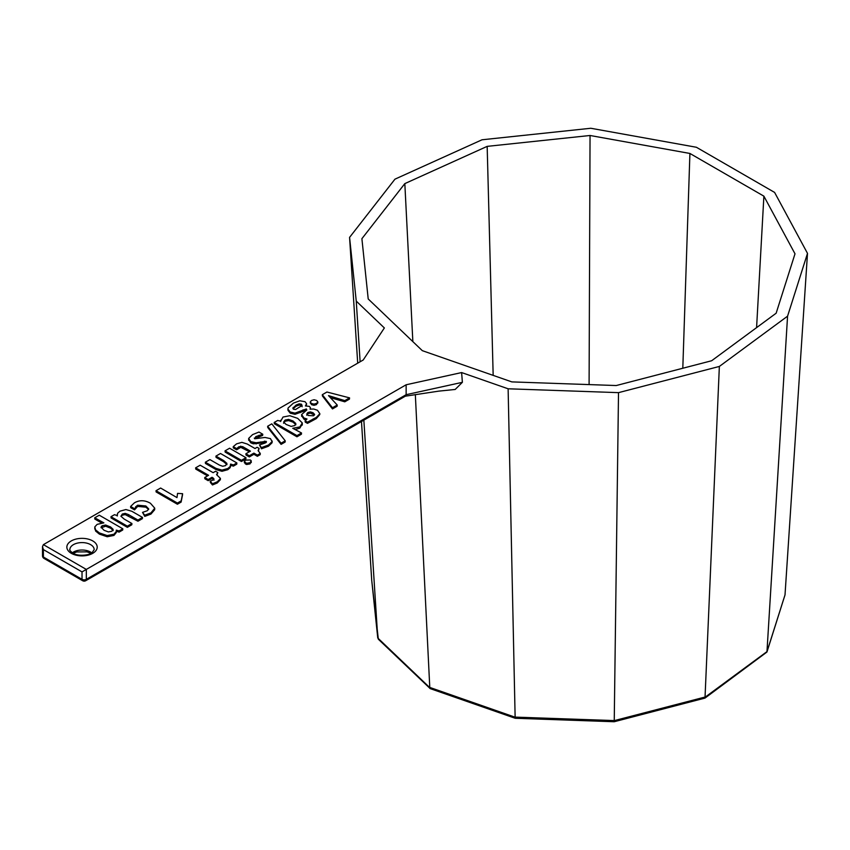 <?xml version="1.0" encoding="UTF-8"?>
<svg xmlns="http://www.w3.org/2000/svg" width="850" height="850" viewBox="0 0 850 850"><rect width="100%" height="100%" fill="white"/><g stroke="black" fill="none" stroke-linecap="round" stroke-linejoin="round"><path stroke-width="1.27" d="M110.617 527L105.634 525.013L102.106 525.778L101.001 527.128L104.04 530.273L108.343 531.919L111.775 531.293L113.146 529.359L110.617 527L110.67 528.211L105.655 526.214L101.129 527.765M117.321 515.451L117.598 513.262L119.978 511.169L125.896 509.543L131.835 511.275L142.502 517.427L137.944 520.062L128.382 514.537L125.162 513.389L122.347 514.016L120.923 516.247L124.206 519.084L131.92 523.536L127.362 526.171L110.978 516.704L114.484 514.686L117.162 515.546L117.172 514.781L117.247 516.024M137.944 520.062L137.944 521.231L125.173 514.579L122.294 515.227L120.976 516.375M130.624 506.451L134.396 502.849C139.496 499.906 144.851 500.055 150.45 503.274L154.742 508.162L154.657 509.745L150.928 514.091L144.755 516.375L142.524 512.369L147.294 510.754L148.697 508.906L145.839 505.973L137.711 505.219L135.692 506.77L134.512 509.873L130.709 507.673L130.624 506.451L134.566 508.725M110.978 516.704L111.084 517.947L127.362 527.34L127.362 526.171M131.92 523.536L131.803 524.779L127.362 527.34M142.502 517.427L142.386 518.67L137.944 521.231M94.711 517.82L99.269 515.196L122.814 528.796L119.106 530.931L116.248 530.156L116.418 531.271L114.006 534.225L107.196 535.564L99.344 532.918L95.561 529.847L94.807 526.872L97.144 524.354L103.891 522.867L94.711 517.82L94.828 519.063L101.426 522.867L101.363 521.666M94.786 529.029L94.807 526.872M119.106 530.931L119.096 532.121L116.418 531.271L116.333 532.504L113.953 535.436L107.217 536.754L99.397 534.129L95.636 531.069L94.892 528.126M122.814 528.796L122.708 530.028L119.096 532.121M113.22 530.591L110.67 528.211M371.748 580.614L378.335 639.211L430.196 688.617L515.206 718.271L614.21 721.735L705.001 698.084L719.355 366.446L787.567 316.179L807.5 253.374L774.594 192.419L696.394 147.262L590.814 128.265L482.024 139.782L394.963 179.159L349.573 237.384L356.256 301.112L384.359 327.951L363.205 359.996L43.393 544.638L42.5 546.603L43.393 549.599L82.025 571.901L406.141 384.774L461.624 372.566L508.119 388.79L618.513 392.647L719.355 366.446M705.001 698.084L766.944 652.035L787.567 316.179M766.944 652.035L785.018 594.883L807.5 253.374M614.231 721.724L618.513 392.647M515.153 718.261L508.119 388.79M429.824 688.383L415.331 394.538M377.772 638.053L363.853 420.134M371.737 580.539L361.473 421.504M148.601 509.501L145.892 507.174L137.657 506.419L134.512 509.873M182.506 494.987L181.114 502.095L177.406 504.231L156.124 491.948L156.018 490.705L160.629 488.038L176.981 497.611L177.554 493.382L182.591 493.701L182.506 494.987M195.627 467.829L200.186 465.205L213.127 472.674L215.571 471.261L217.802 472.558L216.548 474.651L220.426 478.412L220.341 479.74L217.239 483.002L212.468 484.967L210.343 482.428L210.237 481.164L213.18 479.974L213.966 478.89L212.989 477.849L212.022 477.296L212.022 478.465L208.176 480.686L204.839 478.763L204.733 477.519L208.569 475.299L195.627 467.829L195.744 469.072L207.559 475.894M214.051 480.133L212.022 478.465M217.802 472.558L217.037 474.938M227.003 464.631L223.709 461.773L216.049 457.353L215.932 456.11L220.49 453.486L236.874 462.942L236.768 464.185L233.367 466.14L230.679 465.29L230.531 464.196L230.605 466.416M230.446 465.428L230.18 467.638L227.821 469.689L221.977 471.293L216.081 469.582L205.466 463.462L205.349 462.219L209.907 459.595L219.47 465.109L222.689 466.267L225.505 465.63L226.929 463.399L223.646 460.562L215.932 456.11M245.863 458.926L241.421 461.497L225.144 452.094L225.038 450.861L229.585 448.226L245.969 457.693L245.863 458.926M251.079 461.911L250.006 463.898L246.574 464.514L244.417 462.761L244.354 461.709M244.333 461.518L245.597 460.105L250.314 459.978L251.154 460.647L250.07 462.687L246.542 463.314L244.333 461.518L244.417 462.761M249.422 451.722L240.773 447.344L236.629 449.799L233.325 447.897L233.229 446.664L236.597 443.838L241.889 442.361L247.201 444.008L254.989 448.502L257.114 447.281L259.08 448.418L258.4 451.053M259.08 448.418L258.113 450.691L260.281 453.433L260.185 454.665L257.348 456.301L253.884 454.293L249.326 456.928L245.99 455.005L245.884 453.762L250.431 451.138L242.643 446.632L238.967 446.686L236.651 448.641L236.629 449.799M266.156 442.542L253.321 443.806L250.824 442.85L248.742 439.652M262.767 434.233L255.797 436.634L254.777 438.77L265.009 437.453L270.428 438.611L272.127 441.564L268.515 445.028L261.418 447.61L259.494 444.911L265.189 443.02L266.092 441.331L256.19 442.754L250.761 441.649L248.667 438.398L252.577 434.616L258.974 432.044L262.767 434.233L262.629 435.444L254.596 438.653M272.043 442.797L272.212 441.076L272.043 442.797L268.462 446.229L261.46 448.789L259.494 444.911M281.095 444.369L267.75 427.497L267.654 426.243L271.809 423.853L285.228 440.81L285.132 442.043L281.095 444.369L281.074 443.211L267.654 426.243M280.776 421.111L283.018 417.042L289.818 415.714L297.681 418.349L302.271 422.928L299.891 426.913L292.74 428.283L301.516 432.979L301.41 434.223L296.958 436.794L274.306 423.714L274.189 422.471L277.695 420.453L280.659 421.175L280.596 420.293L280.67 421.526M302.196 424.182L299.837 428.113L295.418 429.494M319.802 414.524L316.285 418.625L307.477 423.353L305.214 422.046L305.118 420.814L306.988 418.997L303.918 417.987L301.633 414.534L306.818 409.966L306.361 408.956L295.014 413.121L290.169 411.974L287.927 409.137L288.108 408L293.388 403.123L299.816 400.786L305.012 401.689L306.584 403.665L306.319 405.843M305.968 419.985L303.971 419.199L301.718 415.777M306.818 409.966L306.361 408.956L306.414 410.157L295.014 414.311L290.233 413.174L288.012 410.38L287.927 409.137M317.772 403.155L317.847 401.944L316.54 403.41L313.979 404.132L311.429 403.442L310.261 401.986L311.483 400.488L314.075 399.766L316.636 400.446L317.847 401.922L316.487 404.621L313.979 405.333L311.483 404.653L310.271 402.135M310.261 401.986L310.346 403.219M349.573 397.874L344.803 400.626L328.525 395.622L337.216 405.014L332.446 407.766L322.309 394.697L326.942 392.02L349.573 397.874L349.435 399.128L344.792 401.816L331.054 397.832M337.216 405.014L337.121 406.247L332.478 408.924L322.405 395.941L322.309 394.697M389.863 319.664L422.312 350.657L511.838 381.894L616.25 385.539L711.641 360.751L776.146 313.214L795.005 253.81L763.884 196.159L689.913 153.457L590.049 135.49L487.167 146.37L404.823 183.611L361.898 238.691L368.209 298.966L389.874 319.653M360.124 361.771L356.256 301.112M314.436 415.034L310.399 413.1L307.785 413.716L306.723 415.214M302.164 406.725L301.463 405.376L299.147 405.057L296.151 406.172L293.027 408.786M306.584 403.665L305.405 405.949L309.347 406.385L310.377 407.618L310.069 409.147L313.777 409.031L317.454 410.274L319.855 413.684L316.338 417.414L307.477 422.184L305.118 420.814M310.377 407.618L310.303 409.211M301.676 416.383L301.633 414.534M293.069 408.712L293.144 407.49L293.558 409.254L295.545 409.519L302.09 405.482L301.41 404.175L299.158 403.856L296.204 404.972L292.889 408.223M313.044 412.749L310.388 411.899L307.838 412.505L306.808 413.971L308.295 415.491L313.533 415.799L314.617 414.428L313.044 412.749L313.098 413.961M295.906 424.766L293.069 422.174L288.639 420.58L285.058 421.249L283.549 423.268M302.271 422.928L302.281 425.064M301.516 432.979L296.958 435.614L274.189 422.471M285.111 420.049L283.634 422.025L286.099 424.437L291.104 426.402L294.801 425.553L295.832 423.534L293.006 420.973L288.618 419.379L285.111 420.049L285.058 421.249M313.204 418.869L313.161 420.081M344.803 400.626L344.792 401.816M332.339 397.078L332.371 398.278M332.446 407.766L332.478 408.924M682.805 368.241L689.913 153.457M756.585 327.622L763.884 196.159M412.856 341.626L404.823 183.611M493.17 375.371L487.167 146.37M43.393 544.638L86.317 569.426L86.317 579.339A3.039 1.753 180 0 1 82.025 579.339A3.039 1.753 120 0 0 82.652 580.731A3.039 3.039 0 0 0 85.691 580.731A3.039 1.753 -120 0 0 86.317 579.339L406.141 394.687L462.379 382.319L455.186 389.459L438.823 391.127L405.163 396.206L406.141 394.687L406.141 384.774M462.379 382.319L461.624 372.566M589.093 384.593L590.049 135.49M357.701 363.173L349.573 237.384M307.477 422.184L307.477 423.353M296.958 435.614L296.958 436.794M285.228 440.81L281.074 443.211M248.689 440.279L248.667 438.398M266.443 441.766L266.146 442.34M261.418 447.61L261.46 448.789M254.288 438.101L254.777 438.77M260.281 453.433L257.348 455.122L253.884 453.124L249.326 455.759L249.326 456.928M249.326 455.759L245.884 453.762M253.884 453.124L253.884 454.293M257.348 455.122L257.348 456.301M236.651 448.641L233.229 446.664M251.154 460.647L251.281 462.517M245.969 457.693L241.421 460.317L241.421 461.497M241.421 460.317L225.038 450.861M230.531 464.196L230.254 466.416L227.885 468.488L221.977 470.103L216.017 468.382L205.349 462.219M236.874 462.942L233.389 464.961L233.367 466.14M233.389 464.961L230.711 464.1M212.022 477.296L208.176 479.517L208.176 480.686M208.176 479.517L204.733 477.519M220.341 479.729L220.426 478.497L217.303 481.791L212.426 483.788L212.468 484.967M212.426 483.788L210.237 481.164M182.591 493.701L181.188 500.873L177.406 503.062L177.406 504.231M177.406 503.062L156.018 490.705M181.188 500.873L181.114 502.095M154.742 508.162L150.981 512.879L144.712 515.196L144.755 516.375M144.712 515.196L142.524 512.369M102.043 526.979L102.106 525.778M105.655 526.214L105.634 525.013M110.181 527.924L110.128 526.724M122.294 515.227L122.347 514.016M125.173 514.579L125.162 513.389M128.435 515.748L128.382 514.537M95.636 531.069L95.561 529.847M99.397 534.129L99.344 532.918M107.217 536.754L107.196 535.564M113.953 535.436L114.006 534.225M785.018 594.883L767.029 651.567L705.468 696.936L614.444 720.588L514.813 717.102L429.399 687.289L377.761 637.978L371.737 580.454M71.294 553.318A15.172 8.766 0 0 0 96.688 549.387A15.172 8.766 0 0 0 78.094 538.656A15.172 8.766 0 0 0 71.294 553.318M288.639 420.58L288.618 419.379M293.069 422.174L293.006 420.973M314.532 419.486L314.585 418.285M296.151 406.172L296.204 404.972M311.483 404.653L311.429 403.442M313.979 405.333L313.979 404.132M316.487 404.621L316.54 403.41M43.393 549.599L43.393 557.037A3.039 1.753 180 0 1 42.5 555.794A3.039 3.039 0 0 0 44.019 558.418A3.039 1.753 -60 0 1 43.393 557.037L82.025 579.339L82.025 571.901M94.169 549.599A12.144 7.012 0 0 0 82.025 542.587A12.144 7.012 0 0 0 69.881 549.599C69.211 549.78 70.189 550.97 72.813 553.169C78.827 556.973 90.738 554.827 92.214 552.521L94.169 549.599M91.757 552.84A12.144 7.012 0 0 0 72.293 552.84M310.399 413.1L310.388 411.899M307.785 413.716L307.838 412.505M299.147 405.057L299.158 403.856M301.463 405.376L301.41 404.175M316.285 418.625L316.338 417.414M290.233 413.174L290.169 411.974M295.014 414.311L295.014 413.121M300.241 412.622L300.305 411.411M303.014 411.028L303.067 409.817M303.971 419.199L303.918 417.987M299.837 428.113L299.891 426.913M250.824 442.85L250.761 441.649M253.321 443.806L253.3 442.616M256.179 443.944L256.19 442.754M260.44 441.968L260.408 443.169M264.488 442.308L264.499 441.118M268.462 446.229L268.515 445.028M255.744 437.846L255.797 436.634M258.868 436.496L258.899 435.296M238.914 447.897L238.967 446.686M240.773 447.344L240.784 446.154M242.707 447.844L242.643 446.632M250.006 463.898L250.07 462.687M245.427 464.036L245.363 462.836M246.574 464.514L246.542 463.314M216.081 469.582L216.017 468.382M221.977 471.293L221.977 470.103M227.821 469.689L227.885 468.488M230.18 467.638L230.254 466.416M223.709 461.773L223.646 460.562M213.042 479.06L212.989 477.849M217.239 483.002L217.303 481.791M135.618 507.992L135.692 506.77M137.657 506.419L137.711 505.219M145.892 507.174L145.839 505.973M150.928 514.091L150.981 512.879M85.691 580.731L405.514 396.079M44.019 558.418L82.652 580.731M90.971 553.318L87.008 551.862L76.744 551.937L73.079 553.318M42.5 546.603L42.5 555.794"/></g></svg>
